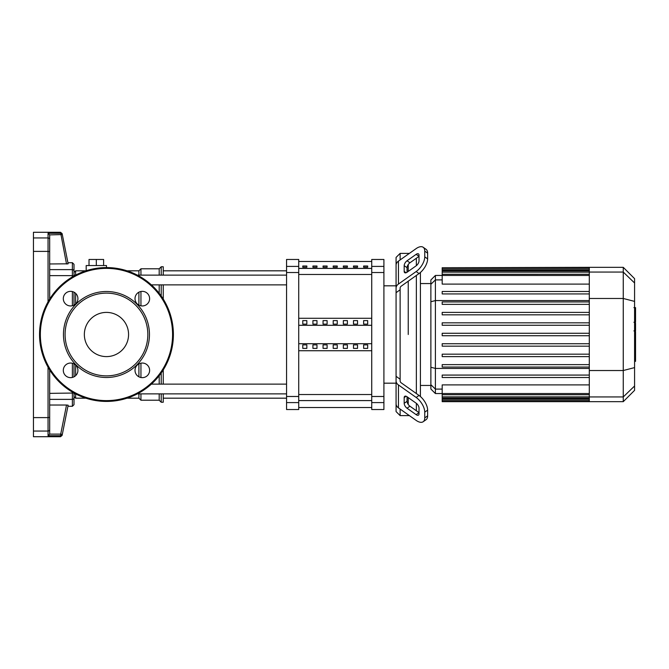 <?xml version="1.0" encoding="UTF-8"?>
<svg xmlns="http://www.w3.org/2000/svg" width="669" height="669" viewBox="0 0 669 669"><rect width="100%" height="100%" fill="white"/><g stroke="black" fill="none" stroke-linecap="round" stroke-linejoin="round"><path stroke-width="1" d="M363.627 266.019L367.682 266.019L367.682 267.24L363.627 267.24L363.627 266.019M353.483 266.019L357.539 266.019L357.539 267.24L353.483 267.24L353.483 266.019M343.339 266.019L347.395 266.019L347.395 267.24L343.339 267.24L343.339 266.019M333.204 266.019L337.26 266.019L337.26 267.24L333.204 267.24L333.204 266.019M323.06 266.019L327.116 266.019L327.116 267.24L323.06 267.24L323.06 266.019M312.925 266.019L316.981 266.019L316.981 267.24L312.925 267.24L312.925 266.019M302.781 266.019L306.837 266.019L306.837 267.24L302.781 267.24L302.781 266.019M67.929 262.708L72.386 262.708L72.386 275.636L74 275.971L74.008 271.196A1.622 1.581 180 0 0 72.386 269.624L49.673 269.624L49.673 299.085L49.673 239.535A1.622 1.589 180 0 0 48.051 237.947L33.45 237.947L33.45 232.285L60.511 232.285L60.712 233.272L48.051 233.272L49.665 234.886L62.301 234.568A1.622 1.614 168.7 0 0 60.712 233.272L66.524 263.971L68.146 263.812L49.673 263.971L49.673 252.765M68.146 263.812L62.108 233.59L60.511 232.285M48.051 435.728L49.665 434.114L49.673 429.465A1.622 1.589 180 0 1 48.051 431.053L48.051 435.728L60.712 435.728A1.622 1.614 11.3 0 0 62.301 434.432L60.712 434.114L60.511 436.715L62.108 435.41L68.146 405.188L66.524 405.029L68.146 405.188M49.673 429.465L49.673 369.915L49.673 393.364L74 393.029L74.008 396.558L75.63 398.18L75.63 393.907M49.673 239.535L49.665 234.886M33.45 237.947L33.45 436.715L60.511 436.715M74.008 376.814L74.008 363.894L74.008 376.814M74.008 305.106L74.008 292.186M74.008 271.196L74.008 264.33L72.386 262.708M74.008 397.804A1.622 1.581 180 0 1 72.386 399.376L72.386 406.292L74.008 404.67L74.008 393.038M49.673 416.235L49.673 405.029L66.524 405.029L60.712 434.114L49.665 434.114M49.673 433.972L49.673 427.182M49.673 241.818L49.673 235.028M163.244 393.865L163.244 402.236L161.221 402.236L159.189 400.213L140.942 400.213L138.909 398.18L127.051 398.18M161.221 275.135L161.221 266.764L163.244 266.764L163.244 275.135M163.244 284.869L163.244 299.085M163.244 369.915L163.244 384.131M161.221 284.869L161.221 296.016M161.221 372.984L161.221 384.131M161.221 393.865L161.221 402.236M161.221 266.764L159.189 268.787L159.189 275.135M159.189 284.869L159.189 293.281M159.189 375.719L159.189 384.131M159.189 393.865L159.189 400.213M159.189 268.787L140.942 268.787L140.942 275.135M140.942 291.475L140.942 305.817M140.942 363.183L140.942 377.525M140.942 393.865L140.942 400.213M140.942 268.787L138.909 270.82L138.909 275.135M138.909 292.186L138.909 305.106M138.909 363.894L138.909 376.814M138.909 393.865L138.909 398.18M85.875 398.18L75.63 398.18M138.909 270.82L127.051 270.82M85.875 270.82L75.63 270.82L74.008 272.442L74.008 275.135L74.008 272.442M106.463 267.575A66.925 66.925 0 0 0 39.538 334.5A66.925 66.925 0 0 0 106.463 401.425A66.925 66.925 0 0 0 173.388 334.5A66.925 66.925 0 0 0 106.463 267.575L106.463 265.543L86.184 265.543L86.184 270.719M96.319 265.543L96.319 259.463L89.019 259.463L89.019 265.543M103.62 265.543L103.62 259.463L96.319 259.463M151.361 284.869L286.558 284.869M74.008 275.135L75.555 275.135M137.371 275.135L286.558 275.135M409.395 415.625L408.241 415.625L408.241 414.805L408.241 415.625L400.129 415.625L396.073 411.569L396.073 376.304L400.129 379.231L400.129 380.878A4.056 2.868 0 0 0 401.316 382.911L419.02 395.429L416.151 397.453A12.167 6.088 54.7 0 1 424.756 412.146L427.625 410.114A12.167 6.088 -125.3 0 0 419.02 395.429M367.682 324.131L363.627 324.131L363.627 320.618L367.682 320.618L367.682 324.131L367.682 320.618M363.627 324.131L363.627 320.618M363.627 348.382L363.627 344.87L367.682 344.87L367.682 348.382L363.627 348.382L363.627 344.87M367.682 348.382L367.682 344.87M357.539 324.131L353.483 324.131L353.483 320.618L357.539 320.618L357.539 324.131L357.539 320.618M353.483 324.131L353.483 320.618M353.483 348.382L353.483 344.87L357.539 344.87L357.539 348.382L353.483 348.382L353.483 344.87M357.539 348.382L357.539 344.87M347.395 324.131L343.339 324.131L343.339 320.618L347.395 320.618L347.395 324.131L347.395 320.618M343.339 324.131L343.339 320.618M343.339 348.382L343.339 344.87L347.395 344.87L347.395 348.382L343.339 348.382L343.339 344.87M347.395 348.382L347.395 344.87M337.26 324.131L333.204 324.131L333.204 320.618L337.26 320.618L337.26 324.131L337.26 320.618M333.204 324.131L333.204 320.618M333.204 348.382L333.204 344.87L337.26 344.87L337.26 348.382L333.204 348.382L333.204 344.87M337.26 348.382L337.26 344.87M327.116 324.131L323.06 324.131L323.06 320.618L327.116 320.618L327.116 324.131L327.116 320.618M323.06 324.131L323.06 320.618M323.06 348.382L323.06 344.87L327.116 344.87L327.116 348.382L323.06 348.382L323.06 344.87M327.116 348.382L327.116 344.87M316.981 324.131L312.925 324.131L312.925 320.618L316.981 320.618L316.981 324.131L316.981 320.618M312.925 324.131L312.925 320.618M312.925 348.382L312.925 344.87L316.981 344.87L316.981 348.382L312.925 348.382L312.925 344.87M316.981 348.382L316.981 344.87M306.837 324.131L302.781 324.131L302.781 320.618L306.837 320.618L306.837 324.131L306.837 320.618M306.837 348.382L302.781 348.382L302.781 344.87L306.837 344.87L306.837 348.382L306.837 344.87M302.781 324.131L302.781 320.618M302.781 348.382L302.781 344.87M298.725 325.301L371.738 325.301M298.725 343.699L371.738 343.699M298.725 350.723L371.738 350.723M298.725 318.277L371.738 318.277M400.129 379.231L400.129 289.769L396.073 292.696L396.073 257.431L400.129 253.375L400.129 259.932M286.558 402.596L286.558 409.537L298.725 409.537L298.725 259.463L286.558 259.463L286.558 402.596L298.725 402.596M371.738 402.596L371.738 409.537L383.906 409.537L383.906 396.483L371.738 396.483L371.738 402.596L383.906 402.596M371.738 272.517L383.906 272.517L383.906 259.463L371.738 259.463L371.738 396.483M383.906 272.517L383.906 396.483M408.241 334.5L408.241 281.189L408.241 334.5M408.241 271.397L408.241 264.531L408.241 271.397M408.241 254.195L408.241 253.375L408.241 254.195M404.185 271.397L404.185 265.668A4.056 2.032 125.3 0 1 407.053 260.768L416.151 254.337A4.056 2.032 125.3 0 1 418.493 253.894A4.056 2.032 125.3 0 1 419.02 255.173L419.02 260.91A4.056 2.032 125.3 0 1 416.151 265.81L407.053 272.241A4.056 2.032 125.3 0 1 404.712 272.684A4.056 2.032 125.3 0 1 404.185 271.397L406.1 272.751M416.151 254.337L419.02 256.361L409.921 262.8A4.056 2.032 -54.7 0 0 407.053 267.692L407.053 272.241M404.185 403.332L404.185 397.603A4.056 2.032 54.7 0 1 404.712 396.316A4.056 2.032 54.7 0 1 407.053 396.759L407.053 401.308A4.056 2.032 -125.3 0 0 409.921 406.2L419.02 412.639L416.151 414.663L407.053 408.232A4.056 2.032 54.7 0 1 404.185 403.332L407.053 401.308M407.053 396.759L416.151 403.19A4.056 2.032 54.7 0 1 419.02 408.09L419.02 413.827A4.056 2.032 54.7 0 1 418.493 415.106A4.056 2.032 54.7 0 1 416.151 414.663M400.129 288.122A4.056 2.868 180 0 1 401.316 286.089A4.056 2.868 180 0 0 400.129 288.122L400.129 289.769M416.151 397.453L398.448 384.943A8.112 5.737 180 0 1 396.073 380.878L396.073 288.122A8.112 5.737 0 0 1 398.448 284.057L416.151 271.547L419.02 273.571L401.316 286.089M419.02 273.571A12.167 6.088 -54.7 0 0 427.625 258.886L427.625 253.15A12.167 6.088 -54.7 0 0 426.044 249.294L423.176 247.271A12.167 6.088 125.3 0 0 416.151 248.6L398.448 261.119A8.112 5.737 180 0 0 396.073 265.175L396.073 288.122M427.625 258.886L424.756 256.854A12.167 6.088 125.3 0 1 416.151 271.547M424.756 256.854L424.756 251.118L427.625 253.15M426.044 249.294L423.176 247.271A12.167 6.088 125.3 0 1 424.756 251.118M396.073 380.878L396.073 403.825A8.112 5.737 0 0 0 398.448 407.881L416.151 420.4A12.167 6.088 54.7 0 0 423.176 421.729L426.044 419.706A12.167 6.088 -125.3 0 0 427.625 415.85L427.625 410.114M427.625 415.85L424.756 417.882A12.167 6.088 54.7 0 1 423.176 421.729M424.756 417.882L424.756 412.146M400.129 415.625L400.129 409.068M408.241 404.469L408.241 397.603L408.241 404.469M416.352 258.251L416.352 265.66M416.352 275.461L416.352 393.539M416.352 403.34L416.352 410.749M420.408 396.525L420.408 272.475M430.878 384.725L430.878 389.032L435.402 393.556L435.402 275.444L430.878 279.968L430.878 384.725L435.402 389.099L442.192 389.099M442.192 364.63L589.305 364.63L442.192 364.63L442.192 367.064L589.305 367.064M442.192 354.177L589.305 354.177L442.192 354.177L442.192 356.61L589.305 356.61M442.192 343.732L589.305 343.732L442.192 343.732L442.192 346.166L589.305 346.166M589.305 393.531L442.192 393.531L442.192 384.901L589.305 384.901M442.192 375.075L589.305 375.075L442.192 375.075L442.192 377.508L589.305 377.508M589.305 335.721L442.192 335.721L442.192 333.279L589.305 333.279M623.257 267.332L623.257 401.668L634.58 390.353L634.58 278.647L623.257 267.332L589.305 267.332L589.305 401.668L442.192 401.668L442.192 393.531L435.402 393.556M589.305 312.39L442.192 312.39L442.192 314.823L589.305 314.823M589.305 322.834L442.192 322.834L442.192 325.268L589.305 325.268M589.305 291.492L442.192 291.492L442.192 293.925L589.305 293.925M589.305 301.936L442.192 301.936L442.192 304.37L589.305 304.37M589.305 284.099L442.192 284.099L442.192 267.725L589.305 267.725M589.305 267.332L442.192 267.725M635.55 307.999L635.55 321.279M635.55 308.618L634.58 308.618M634.58 323.244L635.55 323.244L635.55 330.896L633.911 330.896M635.55 327.342L634.58 327.342M634.58 336.708L635.55 336.708L635.55 331.74L634.58 331.74M635.55 336.708L635.55 361.369L634.58 361.369M635.55 357.146L634.58 357.146M635.55 356.468L634.58 356.468M635.55 351.158L634.58 351.158M635.55 347.955L634.58 347.955M635.55 346.55L634.58 346.55M635.55 342.453L634.58 342.453M106.463 312.398A22.102 22.102 0 0 0 84.353 334.5A22.102 22.102 0 0 0 106.463 356.602A22.102 22.102 0 0 0 128.565 334.5A22.102 22.102 0 0 0 106.463 312.398M106.463 377.492A42.992 42.992 0 0 0 149.455 334.5A42.992 42.992 0 0 0 106.463 291.508A42.992 42.992 0 0 0 63.463 334.5A42.992 42.992 0 0 0 106.463 377.492M106.463 375.869A41.369 41.369 0 0 0 147.832 334.5A41.369 41.369 0 0 0 106.463 293.131A41.369 41.369 0 0 0 65.085 334.5A41.369 41.369 0 0 0 106.463 375.869M77.913 370.35A7.3 7.3 0 0 0 70.613 363.05A7.3 7.3 0 0 0 63.304 370.35A7.3 7.3 0 0 0 70.613 377.651A7.3 7.3 0 0 0 77.913 370.35M142.313 363.05A7.3 7.3 0 0 0 135.013 370.35A7.3 7.3 0 0 0 142.313 377.651A7.3 7.3 0 0 0 149.613 370.35A7.3 7.3 0 0 0 142.313 363.05M135.013 298.65A7.3 7.3 0 0 0 142.313 305.95A7.3 7.3 0 0 0 149.613 298.65A7.3 7.3 0 0 0 142.313 291.349A7.3 7.3 0 0 0 135.013 298.65M70.613 305.95A7.3 7.3 0 0 0 77.913 298.65A7.3 7.3 0 0 0 70.613 291.349A7.3 7.3 0 0 0 63.304 298.65A7.3 7.3 0 0 0 70.613 305.95M371.738 268.411L298.725 268.411M298.725 274.466L371.738 274.466M371.738 394.534L298.725 394.534M298.725 400.589L371.738 400.589M49.673 417.356L48.051 417.607L48.051 431.053L33.45 431.053M49.673 251.644L48.051 251.393L48.051 301.828M48.051 367.172L48.051 417.607L33.45 417.607M48.051 233.272L48.051 251.393L33.45 251.393M49.673 275.636L72.386 275.636L72.386 276.899M72.386 291.567L72.386 305.733M72.386 363.267L72.386 377.433M72.386 392.101L72.386 399.376L49.673 399.376M75.63 303.943L75.63 293.348M75.63 275.093L75.63 270.82M75.63 375.652L75.63 365.057M383.906 266.404L371.738 266.404M298.725 266.404L286.558 266.404M286.558 272.517L298.725 272.517M298.725 396.483L286.558 396.483M407.053 267.692L404.185 265.668M409.921 262.8L407.053 260.768M406.1 396.249L404.185 397.603M409.921 406.2L407.053 408.232M398.448 284.057L398.448 261.119M398.448 407.881L398.448 384.943M589.305 368.427L435.402 368.427L430.878 367.264M589.305 300.573L435.402 300.573L430.878 301.736M430.878 284.275L435.402 279.901L442.192 279.901M589.305 396.851L442.192 396.851M589.305 398.866L442.192 398.866M589.305 272.149L442.192 272.149M589.305 275.469L435.402 275.444M589.305 270.134L442.192 270.134M589.305 272.066L623.257 272.066L634.58 282.995M589.305 298.474L623.257 298.474L634.58 301.401M634.58 386.005L623.257 396.934L589.305 396.934M589.305 370.526L623.257 370.526L634.58 367.599M635.55 321.898L634.58 321.898M635.55 318.795L634.58 318.795M635.55 313.335L634.58 313.335M635.55 330.795L634.58 330.795M635.55 334.224L634.58 334.224M635.55 337.017L634.58 337.017M106.463 400.614A66.114 66.114 0 0 0 172.577 334.5A66.114 66.114 0 0 0 106.463 268.386A66.114 66.114 0 0 0 40.349 334.5A66.114 66.114 0 0 0 106.463 400.614M298.725 261.487L371.738 261.487M298.725 407.513L371.738 407.513M67.929 406.292L72.386 406.292M163.244 398.18L286.558 398.18M163.244 270.82L286.558 270.82M286.558 384.131L151.361 384.131M286.558 393.865L137.371 393.865M75.555 393.865L74.008 393.865M383.906 383.178L396.073 383.178M383.906 285.822L396.073 285.822M409.395 253.375L400.129 253.375M420.408 283.556L430.878 283.556M420.408 385.444L430.878 385.444M589.305 398.072L442.192 398.072M589.305 394.752L442.192 394.752M589.305 401.275L442.192 401.275M589.305 400.079L442.192 400.079M442.192 270.928L589.305 270.928M442.192 274.248L589.305 274.248M442.192 268.921L589.305 268.921M623.257 401.668L589.305 401.668M633.911 307.623L635.55 307.623M633.911 322.274L635.55 322.274"/></g></svg>
